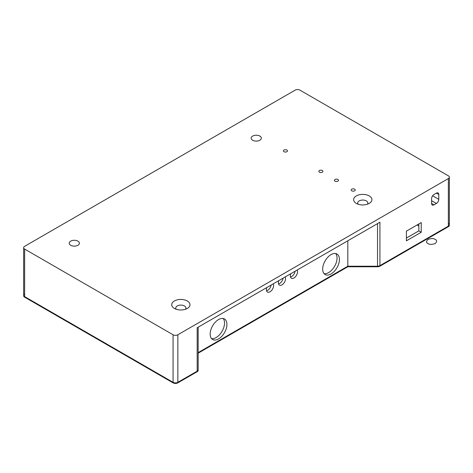 <?xml version="1.0" encoding="UTF-8"?>
<svg xmlns="http://www.w3.org/2000/svg" width="473" height="473" viewBox="0 0 473 473"><rect width="100%" height="100%" fill="white"/><g stroke="black" fill="none" stroke-linecap="round" stroke-linejoin="round"><path stroke-width="0.71" d="M324.058 273.636A11.849 6.841 120 0 0 332.637 269.119A11.849 6.841 120 0 0 337.042 258.063A11.849 6.841 120 0 0 335.664 253.54M211.549 338.597A11.849 6.841 120 0 0 220.128 334.08A11.849 6.841 120 0 0 224.533 323.018A11.849 6.841 120 0 0 223.15 318.5M290.517 277.007A5.079 2.933 120 0 0 295.075 271.23M278.55 283.912A5.079 2.933 120 0 0 283.108 278.142M266.577 290.824A5.079 2.933 120 0 0 271.141 285.053M354.638 189.165A2.034 1.171 180 0 1 355.235 189.992A2.034 1.171 180 0 1 353.201 191.163A2.034 1.171 180 0 1 351.173 189.992A2.034 1.171 180 0 1 352.426 188.91A2.034 1.171 180 0 1 354.638 189.165M286.892 150.047A2.034 1.171 180 0 1 287.483 150.881A2.034 1.171 180 0 1 285.456 152.052A2.034 1.171 180 0 1 283.422 150.881A2.034 1.171 180 0 1 284.675 149.793A2.034 1.171 180 0 1 286.892 150.047M322.32 170.505A2.034 1.171 180 0 1 322.917 171.332A2.034 1.171 180 0 1 320.883 172.509A2.034 1.171 180 0 1 318.855 171.332A2.034 1.171 180 0 1 320.109 170.25A2.034 1.171 180 0 1 322.32 170.505M337.882 179.486A2.034 1.171 180 0 1 338.473 180.319A2.034 1.171 180 0 1 336.445 181.49A2.034 1.171 180 0 1 334.411 180.319A2.034 1.171 180 0 1 335.664 179.232A2.034 1.171 180 0 1 337.882 179.486M418.847 226.035L417.056 224.994M358.179 204.23A5.079 2.933 180 0 1 357.7 202.982A5.079 2.933 180 0 1 360.834 200.274A5.079 2.933 180 0 1 366.368 200.913A5.079 2.933 180 0 1 367.858 202.982A5.079 2.933 180 0 1 367.373 204.23M418.847 223.96L418.847 230.871L406.402 238.055M198.175 353.165L347.815 266.766L377.531 266.766A3.388 1.957 0 0 0 379.925 266.198L448.357 226.685A3.388 1.957 0 0 0 449.35 225.308L449.35 177.209A3.388 1.957 0 0 0 448.357 175.826L299.935 90.136A3.388 1.957 0 0 0 295.152 90.136L24.643 246.315A3.388 1.957 0 0 0 23.65 247.692A3.388 1.957 0 0 0 24.643 249.076L173.065 334.766A3.388 1.957 0 0 0 177.848 334.766L448.357 178.587A3.388 1.957 0 0 0 449.35 177.209M23.65 247.692L23.65 295.791A3.388 1.957 0 0 0 24.643 297.174L173.065 382.864A3.388 1.957 0 0 0 177.848 382.864L197.182 371.701A3.388 1.957 0 0 0 198.175 370.324L198.175 327.18M339.437 259.441A11.849 6.841 -60 0 1 334.263 271.366A11.849 6.841 -60 0 1 325.134 274.541A11.849 6.841 -60 0 1 325.134 260.86A11.849 6.841 -60 0 1 336.983 254.019A11.849 6.841 -60 0 1 339.437 259.441M226.922 324.401A11.849 6.841 -60 0 1 221.754 336.327A11.849 6.841 -60 0 1 212.619 339.502A11.849 6.841 -60 0 1 212.619 325.82A11.849 6.841 -60 0 1 224.468 318.979A11.849 6.841 -60 0 1 226.922 324.401M297.127 270.048A5.079 2.933 -60 0 1 297.547 271.744A5.079 2.933 -60 0 1 295.329 276.853A5.079 2.933 -60 0 1 291.415 278.213A5.079 2.933 -60 0 1 290.777 273.713M285.16 276.959A5.079 2.933 -60 0 1 285.574 278.656A5.079 2.933 -60 0 1 283.357 283.765A5.079 2.933 -60 0 1 279.442 285.124A5.079 2.933 -60 0 1 278.81 280.625M273.193 283.871A5.079 2.933 -60 0 1 273.607 285.562A5.079 2.933 -60 0 1 271.39 290.676A5.079 2.933 -60 0 1 267.476 292.036A5.079 2.933 -60 0 1 266.837 287.537M259.843 136.088A5.079 2.933 0 0 0 254.308 135.455A5.079 2.933 0 0 0 251.169 138.163A5.079 2.933 0 0 0 256.248 141.096A5.079 2.933 0 0 0 261.327 138.163A5.079 2.933 0 0 0 259.843 136.088M187.308 300.976A9.141 5.28 180 0 1 187.308 308.437A9.141 5.28 180 0 1 174.377 308.437A9.141 5.28 180 0 1 174.377 300.976A9.141 5.28 180 0 1 187.308 300.976M369.242 195.934A9.141 5.28 180 0 1 369.242 203.396A9.141 5.28 180 0 1 356.311 203.396A9.141 5.28 180 0 1 356.311 195.934A9.141 5.28 180 0 1 369.242 195.934M77.903 241.129A5.079 2.933 0 0 0 72.369 240.497A5.079 2.933 0 0 0 69.235 243.205A5.079 2.933 0 0 0 74.314 246.137A5.079 2.933 0 0 0 79.393 243.205A5.079 2.933 0 0 0 77.903 241.129M421.242 232.255L421.242 222.576L406.402 231.149L406.402 240.822L421.242 232.255L418.847 230.871M197.182 371.701L197.182 327.754L379.925 222.245L379.925 266.198M438.784 194.498L436.39 193.114A3.388 1.957 -60 0 1 438.081 192.949A3.388 1.957 -60 0 1 438.784 194.498L438.784 199.322A3.388 1.957 -60 0 1 436.39 203.467L431.601 200.706M436.39 193.114L433.995 194.498A3.388 1.957 -60 0 0 431.601 198.642L431.601 203.467A3.388 1.957 -60 0 0 432.304 205.016A3.388 1.957 -60 0 0 433.995 204.85L436.39 203.467M347.815 240.787L347.815 266.766M176.246 309.265A5.079 2.933 180 0 1 175.767 308.024A5.079 2.933 180 0 1 178.9 305.316A5.079 2.933 180 0 1 184.435 305.948A5.079 2.933 180 0 1 185.919 308.024A5.079 2.933 180 0 1 185.44 309.265M435.19 239.403C433.7 238.303 431.305 238.303 428.012 239.403C426.108 241.307 426.108 242.684 428.012 243.548C429.502 244.647 431.896 244.647 435.19 243.548C437.093 241.65 437.093 240.266 435.19 239.403M24.643 293.857A3.388 1.957 0 0 0 24.643 296.624L173.065 382.314A3.388 1.957 0 0 0 177.848 382.314L197.182 371.151A3.388 1.957 0 0 0 198.175 369.768A3.388 1.957 0 0 1 197.182 371.151L177.848 382.314A3.388 1.957 0 0 1 173.065 382.314L24.643 296.624A3.388 1.957 0 0 1 24.643 293.857M198.175 352.61L347.815 266.216L377.531 266.216A3.388 1.957 0 0 0 379.925 265.643L448.357 226.135A3.388 1.957 0 0 0 448.357 223.368A3.388 1.957 0 0 1 448.357 226.135L379.925 265.643A3.388 1.957 0 0 1 377.531 266.216L347.815 266.216L198.175 352.61M448.357 226.685L448.357 178.587M177.848 382.864L177.848 334.766M377.531 266.766L377.531 223.628M173.065 382.864L173.065 334.766M24.643 297.174L24.643 249.076M433.995 204.85L431.601 203.467M438.784 199.322L432.635 195.775"/></g></svg>
